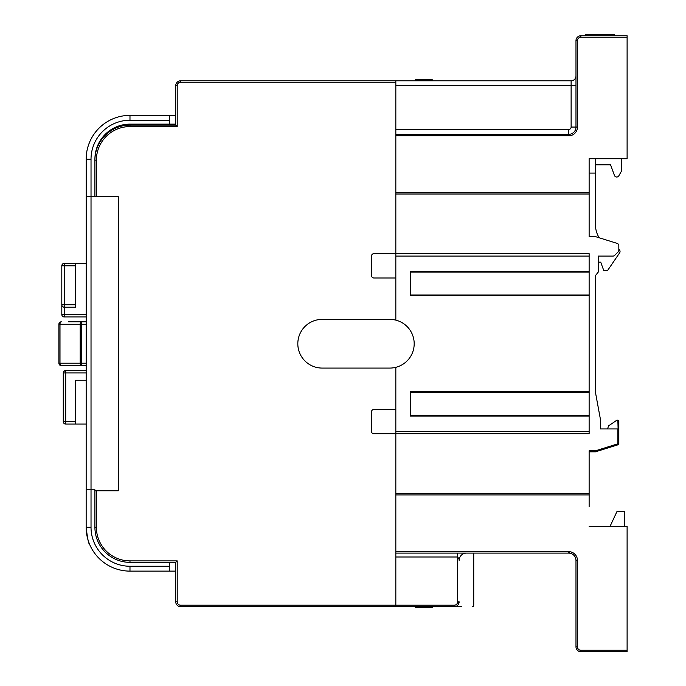 <?xml version="1.0" encoding="UTF-8"?>
<svg xmlns="http://www.w3.org/2000/svg" width="686" height="686" viewBox="0 0 686 686"><rect width="100%" height="100%" fill="white"/><g stroke="black" fill="none" stroke-linecap="round" stroke-linejoin="round"><path stroke-width="1.03" d="M89.677 544.513C88.623 544.067 87.448 538.33 86.153 527.294C87.448 538.33 88.623 544.067 89.677 544.513L89.677 544.513C88.623 544.067 87.448 538.33 86.153 527.294L86.187 157.643M86.153 489.804L91.024 489.804L91.024 196.685L86.153 196.685M91.024 527.294L86.153 527.294A43.818 43.818 0 0 0 129.98 571.121L169.416 571.121L169.416 566.25L129.98 566.25A38.956 38.956 0 0 1 91.024 527.294L91.024 489.804L94.917 489.804L94.917 527.294A35.055 35.055 0 0 0 129.98 562.348L175.745 562.348L177.211 560.891L177.211 601.793A3.404 3.404 0 0 0 180.615 605.198L395.831 605.198L395.831 606.664L180.615 606.664A4.871 4.871 0 0 1 175.745 601.793A4.871 4.871 0 0 0 180.615 606.664L180.615 605.198M129.98 126.567L129.98 125.109L175.745 125.109L177.211 126.567L129.98 126.567A33.597 33.597 0 0 0 96.383 160.164L96.383 196.685L94.917 196.685L94.917 159.195A35.055 35.055 0 0 1 129.98 124.132L169.416 124.132L169.416 120.239L129.98 120.239A38.956 38.956 0 0 0 91.024 159.195L91.024 196.685L94.917 196.685M96.383 196.685L118.292 196.685L118.292 490.773L94.917 490.773M169.416 120.239L169.416 115.368L129.98 115.368A43.818 43.818 0 0 0 86.153 159.195L91.024 159.195M169.416 115.368L175.745 115.368M175.745 124.132L169.416 124.132M457.665 602.848A1.458 1.055 180 0 0 459.131 601.793L459.131 601.811A4.871 4.871 0 0 1 454.261 606.664L461.558 606.664M395.831 194.009L589.128 194.009L589.128 236.61L595.465 236.61L617.126 243.384A2.435 2.435 0 0 1 618.832 245.708L618.832 249.387A2.435 2.435 0 0 1 619.621 252.868L607.625 270.447L603.731 270.447L600.722 262.172L598.381 262.172M598.381 264.847L598.381 256.084L598.381 271.913L595.465 275.566L595.465 392.418L600.327 418.794L600.327 428.939L600.327 422.85M618.155 444.734A0.978 0.978 0 0 0 618.832 443.808L617.863 443.808L618.155 444.734L595.465 451.825L618.155 444.734L595.465 451.825L595.465 450.805L589.128 450.805L589.128 506.843M589.128 493.457L395.831 493.457M459.131 601.793L457.665 601.793A3.404 3.404 0 0 1 454.261 605.198L395.831 605.198L395.831 433.809L373.921 433.809A2.435 2.435 0 0 1 371.486 431.374L371.486 411.9A2.435 2.435 0 0 1 373.921 409.465L395.831 409.465L395.831 367.327M627.107 650.242L580.853 650.242L580.853 651.7A4.871 4.871 0 0 1 575.983 646.829A4.871 4.871 0 0 0 580.853 651.7L627.107 651.7L627.107 526.325L589.128 526.325M175.745 571.121L169.416 571.121M169.416 566.25L169.416 562.348M580.853 650.242A3.404 3.404 0 0 1 577.449 646.829L575.983 646.829L575.983 560.402A7.306 7.306 0 0 0 568.685 553.105L395.831 553.105L457.665 553.105L457.665 556.998C458.788 558.515 459.277 559.647 459.131 560.402A7.306 7.306 0 0 1 466.429 553.105M569.972 551.733L568.685 553.105L568.685 551.638L395.831 551.638M473.734 581.831L473.734 605.198A1.458 1.458 0 0 1 472.277 606.664M473.734 553.105L473.734 605.198M456.301 606.21L455.547 606.484M455.152 606.578L454.707 606.638M129.98 125.109A35.055 35.055 0 0 0 94.917 160.164L96.383 160.164M589.128 271.373L589.128 295.769L410.434 295.769L410.434 271.373L589.128 271.373L589.128 256.084L395.831 256.084L395.831 80.802L571.121 80.802L571.121 85.673L575.983 85.673M395.831 192.543L589.128 192.543L589.128 158.706L627.107 158.706L627.107 37.224L580.853 37.224A3.404 3.404 0 0 0 577.449 40.628L577.449 127.056A8.764 8.764 0 0 1 568.685 135.819L395.831 135.819M627.107 37.224L627.107 35.758L580.853 35.758A4.871 4.871 0 0 0 575.983 40.628L575.983 127.056A7.306 7.306 0 0 1 568.685 134.362L395.831 134.362M175.745 125.109L175.745 85.673A4.871 4.871 0 0 1 180.615 80.802L395.831 80.802M589.128 256.084L589.128 253.649L373.921 253.649A2.435 2.435 0 0 0 371.486 256.084L371.486 275.566A2.435 2.435 0 0 0 373.921 278.002L395.831 278.002L395.831 320.13M389.837 319.384L322.163 319.384A24.344 24.344 0 0 0 297.818 343.729A24.344 24.344 0 0 0 322.163 368.073L389.837 368.073A24.344 24.344 0 0 0 414.19 343.729A24.344 24.344 0 0 0 389.837 319.384M395.831 256.084L395.831 278.002M618.832 245.708L618.832 250.21A2.435 2.435 0 0 1 618.12 251.934L614.682 255.372A2.435 2.435 0 0 1 612.958 256.084L598.381 256.084M595.465 275.566L595.465 392.418M595.465 450.805L617.863 443.808L617.863 428.939L618.832 429.916L618.832 443.808L618.832 429.916L617.863 428.939L600.327 428.939M589.128 192.543L589.128 194.009M585.724 35.758L585.724 34.3L614.596 34.3L614.596 35.758M599.212 237.785A24.344 24.344 0 0 1 595.465 224.802L595.465 173.069L589.128 173.069M595.465 173.069L595.465 158.706M621.756 158.706L621.756 170.634L618.832 175.787A2.435 2.435 0 0 1 614.424 175.419L610.557 164.794L595.465 164.794M595.465 451.825L589.128 451.825M617.863 428.939L618.832 429.916L618.832 421.153L617.863 420.175L618.103 428.973M607.633 428.939L608.439 425.955L616.885 420.175L617.863 420.175M575.983 75.932A4.871 4.871 0 0 1 571.121 80.802M395.831 409.465L395.831 431.374L589.128 431.374L589.128 433.809L395.831 433.809L395.831 431.374M589.128 295.769L589.128 431.374M589.128 416.085L410.434 416.085L410.434 391.689L589.128 391.689M589.128 295.04L410.434 295.04L410.434 272.11L589.128 272.11L410.434 272.008M410.434 415.45L589.128 415.45L410.434 415.356L410.434 392.418L589.128 392.418M175.745 562.348L175.745 601.793L177.211 601.793M456.07 606.313L395.831 606.664M432.351 606.664L432.351 607.633L415.304 607.633L415.304 606.664M432.42 606.664L432.351 607.633M610.068 526.325L616.877 511.713L624.68 511.713L624.68 526.325M415.236 80.802L415.236 79.825L432.351 79.825L432.351 80.802M415.304 80.802L415.304 79.825M86.41 154.487L86.599 152.978M88.031 146.521L88.605 144.755M88.631 144.677L89.574 142.225M89.129 143.314L89.48 142.439L89.129 143.314M129.002 124.149L129.002 125.118M86.153 263.39L75.443 263.39L75.443 307.208L64.244 307.208L64.244 304.781L61.809 304.781L61.809 265.825L61.809 304.781A2.435 2.435 0 0 0 64.244 307.208L64.244 314.514L86.153 314.514M64.244 263.39A2.435 2.435 0 0 0 61.809 265.825L64.244 265.825L64.244 263.39A2.435 2.435 0 0 0 61.809 265.825A2.435 2.435 0 0 1 64.244 263.39L75.443 263.39M86.153 316.949L64.244 316.949A2.435 2.435 0 0 1 61.809 314.514A2.435 2.435 0 0 0 64.244 316.949L64.244 314.514L61.809 314.514L61.826 305.073M86.153 424.068L65.702 424.068A2.435 2.435 0 0 1 63.275 421.633A2.435 2.435 0 0 0 65.702 424.068L65.702 421.633L75.443 421.633L75.443 380.25L86.153 380.25M63.344 372.361L63.275 372.944L65.702 372.944L65.702 370.509L86.153 370.509M64.938 370.637L63.661 371.623M75.443 421.633L75.443 424.068M65.702 370.509A2.435 2.435 0 0 0 63.275 372.944L63.292 372.652M63.832 371.392L64.921 370.637M86.153 372.944L65.702 372.944L65.702 421.633L63.275 421.633A2.435 2.435 0 0 0 65.702 424.068A2.435 2.435 0 0 1 63.275 421.633A2.435 2.435 0 0 0 65.702 424.068A2.435 2.435 0 0 1 63.275 421.633L63.275 372.944M68.626 321.82L86.153 321.82M58.893 324.255L58.893 363.203L59.991 363.203L59.991 324.255L58.893 324.255A2.435 2.435 0 0 1 61.32 321.82A2.435 1.338 90 0 0 59.991 324.255L80.193 324.255L80.193 363.203L59.991 363.203A2.435 1.338 90 0 0 61.32 365.638L86.153 365.638M58.893 363.203A2.435 2.435 0 0 0 61.32 365.638A2.435 2.435 0 0 1 58.893 363.203A2.435 2.435 0 0 0 61.32 365.638M63.464 307.088L62.366 306.333M129.98 120.239L129.98 115.368M589.128 494.915L395.831 494.915M577.449 646.829L577.449 560.402A8.764 8.764 0 0 0 568.685 551.638M395.831 556.998L457.665 556.998L457.665 601.793M575.983 560.402L577.449 560.402M129.98 566.25L129.98 571.121M96.383 490.773L96.383 527.294L94.917 527.294M568.685 135.819L568.685 129.491A2.435 2.435 0 0 0 571.121 127.056L571.121 85.673L395.831 85.673M177.211 126.567L177.211 85.673L175.745 85.673A4.871 4.871 0 0 1 180.615 80.802L180.615 82.26L395.831 82.26M96.383 527.294A33.597 33.597 0 0 0 129.98 560.891L177.211 560.891M177.211 85.673A3.404 3.404 0 0 1 180.615 82.26M580.853 37.224L580.853 35.758M577.449 40.628L575.983 40.628M577.449 127.056L571.121 127.056M395.831 129.491L568.685 129.491M129.98 560.891L129.98 562.348M454.261 606.664L454.261 605.198M75.443 304.781L64.244 304.781L64.244 265.825L75.443 265.825M86.153 324.255L81.523 324.255L81.523 321.82A2.435 1.338 90 0 0 80.193 324.255L81.523 324.255L81.523 363.203L80.193 363.203A2.435 1.338 90 0 0 81.523 365.638L81.523 363.203L86.153 363.203"/></g></svg>
